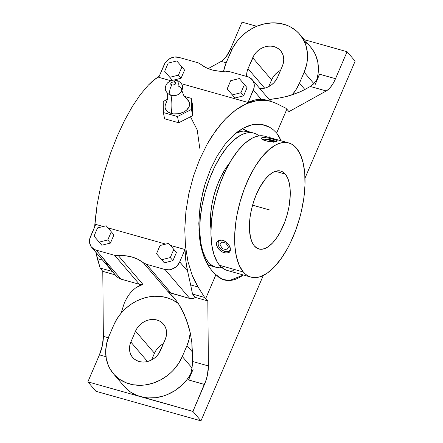 <?xml version="1.0" encoding="UTF-8"?>
<svg xmlns="http://www.w3.org/2000/svg" width="443" height="443" viewBox="0 0 443 443"><rect width="100%" height="100%" fill="white"/><g stroke="black" fill="none" stroke-linecap="round" stroke-linejoin="round"><path stroke-width="0.66" d="M242.183 128.747L246.779 131.206M276.654 103.596L285.813 108.192L286.859 109.194L276.648 133.016L273.154 129.666L269.388 127.091L261.071 124.289L252.133 124.727L242.869 128.354L233.71 134.993L225.044 144.318L217.142 156.014L210.375 169.536L204.993 184.366L201.188 199.97L199.151 215.603L198.946 230.814L200.613 244.863L204.096 257.178L209.279 267.279L212.435 271.321L215.94 274.654L205.729 298.477L204.683 297.474L192.506 294.047L195.396 297.43L207.828 300.93L204.683 297.474L198.049 286.992L194.937 281.471L192.201 275.363L187.965 261.569L185.462 246.015L184.77 229.175L185.905 211.56L188.84 193.691L193.486 176.104L199.699 159.336L207.291 143.892L211.538 136.809L220.769 124.195L225.681 118.763L230.742 113.962L235.92 109.831L241.169 106.409L246.452 103.712L251.729 101.768L256.962 100.589L262.106 100.179L267.129 100.55L270.917 101.369L276.654 103.596L285.813 108.192L286.859 109.194L276.648 133.016L279.012 136.472L281.178 140.819L276.648 133.016L273.154 129.666L269.194 126.98M221.998 267.677A69.695 30.883 -74.3 0 1 216.073 267.301L210.314 265.684A69.695 30.883 105.7 0 1 207.601 264.593L212.607 266.121M209.046 265.257L208.038 265.34L209.046 265.257M176.912 80.471A6.086 2.697 105.7 0 0 174.337 81.877A6.086 2.697 -74.3 0 1 176.912 80.471A6.086 2.697 105.7 0 1 178.025 86.047A7.265 4.879 169.1 0 1 181.691 90.012A7.265 4.879 169.1 0 1 170.97 95.367A38.657 17.127 -74.3 0 1 171.297 113.43A12.432 8.345 -10.9 0 0 186.21 110.379A12.432 8.345 -10.9 0 0 187.81 99.946M180.212 93.108A7.265 4.879 169.1 0 1 170.97 95.367A6.086 2.697 -74.3 0 1 169.702 91.158A6.086 2.697 -74.3 0 1 171.884 85.117C175.517 84.829 176.331 83.749 174.337 81.877L171.568 82.309L170.932 82.885L170.705 84.209L171.884 85.117L174.658 84.685L175.29 84.115L175.522 82.786L174.337 81.877C170.71 82.165 169.891 83.245 171.884 85.117A6.086 2.697 105.7 0 0 169.702 91.158A6.086 2.697 105.7 0 0 170.97 95.367A7.265 4.879 169.1 0 1 169.99 95.012M222.447 267.611L219.279 267.81L216.267 267.356L213.432 266.254L210.802 264.521L208.409 262.162L205.951 261.47L208.409 262.162A69.695 30.883 -74.3 0 1 208.249 182.306A69.695 30.883 -74.3 0 1 253.845 133.127A69.695 30.883 -74.3 0 1 259.094 135.896M253.845 133.127L248.091 131.505A69.695 30.883 105.7 0 0 235.975 133.061L243.301 131.017L250.273 132.324M285.253 174.066A40.468 17.93 -74.3 0 1 285.342 220.431A40.468 17.93 -74.3 0 1 258.873 248.988A40.468 17.93 -74.3 0 1 254.42 246.003L257.339 248.379L260.733 249.282L264.482 248.678L268.436 246.585L272.439 243.091L276.349 238.323L280.004 232.47L284.716 222.153L287.169 214.639L288.952 206.942L290.237 195.717L290.121 188.862L289.218 182.821L287.579 177.82L285.253 174.066L283.863 172.698L280.69 171.048L277.102 170.898L273.231 172.255L269.233 175.063L265.257 179.21L259.67 187.594L256.403 194.311L253.651 201.631L251.524 209.273L250.101 216.943L249.398 227.863L250.45 237.249L252.095 242.243L254.42 246.003A40.468 17.93 -74.3 0 1 254.332 199.632A40.468 17.93 -74.3 0 1 280.801 171.081A40.468 17.93 -74.3 0 1 285.253 174.066L275.452 171.303L285.253 174.066M229.441 163.251A48.564 21.519 105.7 0 0 210.968 228.87M288.725 142.945L265.019 136.272A69.695 30.883 105.7 0 0 219.423 185.451A69.695 30.883 105.7 0 0 219.584 265.307L243.285 271.98A69.695 30.883 -74.3 0 1 243.129 192.124A69.695 30.883 -74.3 0 1 288.725 142.945A69.695 30.883 -74.3 0 1 296.389 148.084A69.695 30.883 -74.3 0 1 296.544 227.94A69.695 30.883 -74.3 0 1 250.948 277.119A69.695 30.883 -74.3 0 1 243.285 271.98L219.584 265.307A69.695 30.883 105.7 0 0 227.248 270.446L250.948 277.119M277.34 140.796L276.393 141.478L273.043 141.771L265.462 140.835L261.697 138.964L261.464 138.094L261.802 137.767L263.314 137.43L270.247 138.338L277.047 140.509L273.204 139.091L272.982 140.376L273.204 139.091L267.168 137.729M225.78 253.13L223.056 252.36L220.354 250.782L217.308 247.371L216.428 243.633L216.705 242.531L218.045 240.809L220.221 239.984L222.873 240.217L225.57 241.49L228.865 244.846L230.127 247.493L230.21 251.004L229.031 252.532L225.78 253.13M264.427 137.424L265.728 137.529M261.431 138.498L261.464 138.094L261.697 138.964L263.098 139.949L268.447 141.455L273.043 141.771L276.393 141.478M228.117 252.964L224.44 252.853L225.542 251.58L224.44 252.853L221.672 251.663L218.122 248.601L216.439 244.841L216.705 242.531L218.045 240.809L220.221 239.984L222.873 240.217L226.81 242.459L228.865 244.846L230.404 248.772L230.21 251.004L229.64 251.989M275.845 141.682L272.528 140.243A7.06 1.479 -170.3 0 1 275.745 141.594M230.321 248.252A7.06 4.591 40.8 0 1 228.682 251.209A7.06 4.591 40.8 0 1 224.878 251.425L227.154 251.663L228.981 251.02L230.083 249.603L230.321 248.252M223.51 240.399L221.229 240.167L219.401 240.804L218.305 242.221L218.106 244.198L218.831 246.435L220.37 248.595L222.497 250.35L224.878 251.425A7.06 4.591 40.8 0 1 218.288 242.255A7.06 4.591 40.8 0 1 223.266 240.339M262.394 139.551A7.06 1.479 -170.3 0 1 272.528 140.243L265.966 139.157L263.064 139.29L262.239 139.717M229.74 251.868L229.031 252.532M227.442 270.501L224.607 269.399L221.976 267.666L219.584 265.307L217.441 262.356L214.008 254.78L211.809 245.228L210.929 234.07L211.405 221.727L213.21 208.681L216.284 195.429L220.503 182.483L225.708 170.339L231.7 159.469L238.245 150.277L245.09 143.128L251.978 138.294L255.356 136.809L258.64 135.962L261.807 135.763L264.825 136.217M233.622 270.756L230.46 270.955M296.389 148.084L300.393 154.557L303.222 163.162L304.767 173.567L304.972 185.373L303.826 198.132L301.373 211.344L299.684 217.962L295.464 230.908L290.259 243.052L287.346 248.678L281.05 258.756L274.322 266.963L267.422 272.982L260.611 276.587L257.328 277.429L254.16 277.628L251.142 277.174L248.307 276.072L245.682 274.339L243.285 271.98L239.281 265.507L236.451 256.901L234.906 246.496L234.701 234.69L235.848 221.937L236.916 215.353L239.99 202.102L244.209 189.155L249.415 177.012L255.406 166.142L261.946 156.949L268.796 149.8L275.684 144.966L279.057 143.482L282.346 142.635L285.514 142.441L288.526 142.89L291.361 143.992L293.991 145.73L296.389 148.084M167.626 93.445L167.653 98.545L166.103 103.169A12.432 8.345 -10.9 0 0 171.297 113.43A38.657 17.127 105.7 0 0 170.97 95.367M216.073 267.301A69.695 30.883 -74.3 0 1 208.409 262.162L206.266 259.21L202.833 251.635L200.635 242.083L199.754 230.925L200.23 218.582L202.036 205.535L205.109 192.284L209.329 179.337L214.534 167.194L220.525 156.318L227.071 147.131L233.915 139.982L240.804 135.148L244.182 133.664L247.465 132.817L250.633 132.618L253.651 133.072L256.486 134.174L259.116 135.912M229.463 163.229L224.9 169.63L220.73 177.206L217.103 185.667L214.163 194.687L212.02 203.924L210.763 213.011L210.431 221.611L211.045 229.385M163.384 112.561L177.51 116.542L191.459 109.432L191.282 98.352L184.36 96.402L191.282 98.352L192.478 104.57L192.655 115.656L191.459 109.432L191.282 98.352L192.478 104.57L192.655 115.656L178.706 122.761L164.58 118.785L163.384 112.561L164.58 118.785L178.706 122.761L177.51 116.542L178.706 122.761L192.655 115.656L191.459 109.432L177.51 116.542L163.384 112.561L163.201 101.48L163.384 112.561M167.526 99.276L163.201 101.48L167.526 99.276M187.012 99.249L189.189 101.956L189.554 105.196L189.034 106.863L186.675 109.975L184.936 111.298L182.898 112.4L178.274 113.762L173.506 113.868L171.297 113.43L167.648 111.669L165.477 108.961L165.056 107.378L165.112 105.716L166.125 103.136M227.181 88.877L232.304 94.896L240.931 92.748L244.436 84.569L239.314 78.544L230.687 80.698L227.181 88.877L230.687 80.698L239.314 78.544L244.436 84.569L240.931 92.748L243.572 95.843L247.078 87.664L239.314 78.544L247.078 87.664L243.572 95.843L240.931 92.748L232.304 94.896L227.181 88.877M176.812 60.951L168.185 63.1L164.68 71.279L169.802 77.303L178.429 75.149L181.935 66.971L176.812 60.951L181.935 66.971L178.429 75.149L169.802 77.303L164.68 71.279L168.185 63.1L176.812 60.951L179.454 64.047L176.812 60.951M161.662 259.72L170.289 257.566L173.794 249.387L168.672 243.362L160.045 245.516L156.54 253.695L161.662 259.72L156.54 253.695L160.045 245.516L168.672 243.362L176.436 252.482L168.672 243.362L176.436 252.482L173.794 249.387L170.289 257.566L161.662 259.72L164.303 262.815L161.662 259.72M111.293 231.794L106.17 225.769L97.543 227.923L94.038 236.097L99.16 242.122L107.787 239.968L111.293 231.794L107.787 239.968L99.16 242.122L94.038 236.097L97.543 227.923L106.17 225.769L111.293 231.794M271.991 101.691L267.129 100.55L256.962 100.589L246.452 103.712L235.92 109.831L225.681 118.763L216.04 130.231L207.291 143.892L199.699 159.336L193.486 176.104L188.84 193.691L185.905 211.56L184.77 229.175L185.462 246.015L187.965 261.569L192.201 275.363L198.049 286.992L190.645 284.91L187.583 271.122A104.891 46.476 105.7 0 1 185.008 249.525L170.428 245.422L185.008 249.525L179.703 261.902L187.583 271.122L185.844 260.838L185.008 249.525L179.703 261.902L177.211 265.695L175.494 267.245L171.447 269.344L169.27 269.82L165.034 269.521L189.792 298.499L192.727 298.648L195.396 297.43L192.506 294.047L190.645 284.91L192.506 294.047L204.683 297.474L198.049 286.992L190.645 284.91L187.583 271.122L179.703 261.902A11.795 10.139 139.5 0 1 165.034 269.521L146.467 264.294L143.272 262.693L167.759 291.35L173.59 297.181L178.463 303.715L181.519 308.854L186.641 320.289L190.235 332.782L191.808 342.373L192.472 361.449L208.398 365.935L207.828 300.93L195.396 297.43L192.727 298.648L189.792 298.499L169.47 292.535L167.759 291.35L171.225 293.272L146.467 264.294L171.225 293.272L189.792 298.499L165.034 269.521L146.467 264.294A11.795 10.139 139.5 0 1 143.272 262.693L167.759 291.35L175.118 299.047L178.463 303.715L184.26 314.403L188.646 326.441L190.235 332.782A42.412 36.453 139.5 0 1 186.974 345.601L192.389 351.941L191.808 342.373L190.235 332.782L189.133 339.244L186.974 345.601L182.289 356.532L191.985 367.889L192.472 361.449L192.389 351.941L186.974 345.601L182.289 356.532L178.429 363.692L173.318 370.176L170.35 373.089L167.144 375.742L160.144 380.172L152.586 383.3L144.767 385L140.852 385.294L133.199 384.757L126.022 382.735L119.604 379.313L114.189 374.617L109.98 368.836L108.385 365.602L106.281 358.608L105.694 351.138L106.641 343.48L109.089 335.927L113.779 324.996L116.941 318.921L121.022 313.295L125.568 308.577L130.707 304.496L136.322 301.151L142.269 298.626L148.411 296.982L154.601 296.256L160.693 296.461L166.535 297.602L171.989 299.64L176.923 302.536M304.867 89.508L299.451 83.168A42.412 36.453 139.5 0 1 292.208 94.863L302.032 90.976L310.327 86.479A22.659 10.039 105.7 0 0 313.838 83.583A22.659 10.039 105.7 0 0 319.586 74.214L335.512 78.699A22.659 10.039 -74.3 0 1 326.253 90.965L310.327 86.479L313.838 83.583L304.142 72.231L299.451 83.168L304.867 89.508L298.959 92.365L287.28 96.308L276.775 98.551L269.2 99.542L282.113 97.543L292.208 94.863L296.289 89.237L299.451 83.168L304.142 72.231L313.838 83.583L316.906 79.452L319.586 74.214L335.512 78.699L347.074 51.72L304.319 39.687L347.074 51.72L335.512 78.699L333.474 82.835L331.176 86.363L328.734 89.115L326.253 90.965L310.327 86.479L304.867 89.508M234.945 97.992L232.304 94.896L234.945 97.992L243.572 95.843L234.945 97.992M172.371 80.31L169.802 77.303L172.371 80.31M173.434 80.15L181.076 78.245L178.429 75.149L181.076 78.245L184.576 70.066L179.454 64.047L184.576 70.066L181.076 78.245L173.434 80.15M270.917 101.369L265.7 99.897L261.22 99.31L253.341 90.09A11.795 10.139 139.5 0 0 252.133 79.563A11.795 10.139 139.5 0 0 247.659 76.744L229.092 71.517L225.365 71.168A42.412 36.453 139.5 0 1 200.485 64.163A11.795 10.139 139.5 0 0 197.296 62.563L178.728 57.335A11.795 10.139 139.5 0 0 164.054 64.955L158.755 77.331L170.876 80.742L158.755 77.331L165.128 62.967L166.551 61.162L170.217 58.382L174.492 57.036L178.728 57.335L197.296 62.563L198.985 63.216L205.89 67.563L211.964 69.905L218.521 71.118L225.365 71.168A11.795 10.139 139.5 0 1 229.092 71.517L247.659 76.744L249.559 77.503L252.554 80.1L254.121 83.782L254.022 87.991L248.041 102.466L181.364 83.694L248.041 102.466L254.775 100.018L261.22 99.31L253.341 90.09L248.041 102.466A104.891 46.476 105.7 0 1 261.22 99.31L265.7 99.897L267.539 100.567M164.303 262.815L172.931 260.661L170.289 257.566L172.931 260.661L176.436 252.482L172.931 260.661L164.303 262.815M101.807 245.217L99.16 242.122L101.807 245.217L110.434 243.063L107.787 239.968L110.434 243.063L113.934 234.89L106.17 225.769L113.934 234.89L110.434 243.063L101.807 245.217M188.546 379.956L193.142 369.235L188.546 379.956A22.659 10.039 105.7 0 0 191.985 367.889L190.645 374.036L188.546 379.956L204.472 384.441L188.546 379.956M165.211 339.471L166.203 336.414L166.585 333.308L166.346 330.279L165.494 327.443L164.065 324.913L162.105 322.775L159.69 321.125L156.927 320.018L153.904 319.497L150.747 319.58L147.58 320.272L144.518 321.54L141.677 323.335L139.174 325.588L137.103 328.219L135.541 331.12L130.857 342.057L129.86 345.114L129.478 348.22L129.716 351.249L130.569 354.084L132.003 356.615L133.963 358.752L136.372 360.403L139.141 361.51L142.159 362.031L145.315 361.948L148.488 361.255L151.55 359.987L154.386 358.193L156.888 355.939L158.959 353.309L165.211 339.471L160.521 350.407A17.188 14.774 139.5 0 1 132.618 357.396A17.188 14.774 139.5 0 1 130.857 342.057L135.541 331.12L154.457 353.259L151.578 359.971L154.457 353.259L135.541 331.12A17.188 14.774 139.5 0 1 163.445 324.126A17.188 14.774 139.5 0 1 165.211 339.471M269.388 127.091L265.346 125.286L261.071 124.289L256.669 124.101L252.133 124.727L247.493 126.155L242.869 128.354L238.273 131.3L233.71 134.993L225.044 144.318L217.142 156.014L210.375 169.536L204.993 184.366L202.883 192.107L199.943 207.806L198.813 223.344L199.544 237.991L200.613 244.863L202.141 251.292L204.096 257.178L206.477 262.527L209.279 267.279L212.435 271.321L215.94 274.654L205.729 298.477L207.828 300.93L208.398 365.935A22.659 10.039 -74.3 0 1 204.472 384.441L192.91 411.414L206.156 379.889L207.407 375.138L208.398 365.935L192.472 361.449A22.659 10.039 105.7 0 1 191.985 367.889L182.289 356.532A42.412 36.453 139.5 0 1 113.447 373.781A42.412 36.453 139.5 0 1 109.089 335.927L113.779 324.996A42.412 36.453 139.5 0 1 121.022 313.295L124.411 302.768L126.704 298.2L129.362 294.169L132.346 290.73L135.619 287.928L142.879 284.345L118.397 255.694L114.671 255.34L96.103 250.112L94.204 249.354L91.208 246.757L89.636 243.074L89.735 238.866L95.721 224.391L103.225 226.506L95.721 224.391L90.416 236.767A11.795 10.139 139.5 0 0 91.629 247.294L115.773 275.552L117.921 277.589L120.861 279.09L139.429 284.317L142.879 284.345L118.397 255.694A42.412 36.453 139.5 0 1 143.272 262.693L137.867 259.293L131.798 256.951L125.242 255.738L118.397 255.694A11.795 10.139 139.5 0 1 114.671 255.34L139.429 284.317L114.671 255.34L96.103 250.112L120.861 279.09L96.103 250.112A11.795 10.139 139.5 0 1 91.629 247.294M286.859 109.194L288.952 111.647L326.253 90.965L288.952 111.647L286.859 109.194M243.417 274.987L239.536 277.445L235.709 279.201L231.982 280.247L228.383 280.569L224.95 280.164L221.71 279.035L218.698 277.191L215.94 274.654L222.242 279.273L229.396 280.552L243.401 274.998M314.995 84.934L319.586 74.214L314.995 84.934M223.565 71.268L226.257 62.563L232.702 47.982L237.21 41.127L239.912 37.982L246.086 32.417L253.086 27.987L256.813 26.253L264.537 23.828L272.379 22.864L280.031 23.401L287.208 25.423L290.525 26.968L296.472 31.043L299.042 33.541L303.25 39.327L306.08 45.978L307.436 53.243L307.254 60.846L306.589 64.678L304.142 72.231A42.412 36.453 139.5 0 0 299.784 34.377A42.412 36.453 139.5 0 0 230.941 51.626L226.257 62.563A42.412 36.453 139.5 0 0 223.565 71.268M282.374 66.107L283.37 63.044L283.753 59.938L283.514 56.914L282.662 54.079L281.227 51.543L279.267 49.411L276.858 47.755L274.09 46.648L271.072 46.127L267.915 46.216L264.742 46.903L261.68 48.171L258.845 49.965L256.342 52.224L254.271 54.849L248.019 68.687L247.028 71.749L246.69 76.473A17.188 14.774 139.5 0 1 248.019 68.687L252.709 57.751L271.62 79.89L268.74 86.606L271.62 79.89L252.709 57.751A17.188 14.774 139.5 0 1 280.613 50.762A17.188 14.774 139.5 0 1 282.374 66.107L277.689 77.038L282.374 66.107M259.936 88.694L265.65 87.886L268.713 86.623L271.553 84.823L274.056 82.57L276.127 79.939L277.689 77.038A17.188 14.774 139.5 0 1 259.936 88.694M107.926 227.829L165.726 244.099L107.926 227.829M178.446 303.693A42.412 36.453 -40.5 0 0 121.022 313.295L124.411 302.768L126.704 298.2L129.362 294.169L132.346 290.73L135.619 287.928L139.146 285.79L142.879 284.345L139.429 284.317L120.861 279.09L117.921 277.589L115.75 275.524M113.447 373.781L124.3 386.484A42.412 36.453 -40.5 0 0 140.387 396.629A42.412 36.453 -40.5 0 0 190.551 374.363L186.874 379.734L181.204 385.792L174.586 390.815L167.271 394.608L163.445 396.003L155.62 397.703L147.84 397.914L140.387 396.629L192.91 411.414L200.967 420.85L263.286 275.457L200.967 420.85L192.91 411.414L136.876 395.438L130.458 392.016L124.278 386.457M147.502 361.538L130.857 342.057L147.502 361.538M163.401 343.69A17.188 14.774 -40.5 0 0 154.457 353.259L156.019 350.358L158.09 347.727L160.593 345.474L163.434 343.674M264.665 88.168L248.019 68.687L264.665 88.168M280.569 70.321A17.188 14.774 -40.5 0 0 271.62 79.89L273.187 76.988L275.258 74.358L277.761 72.104L280.596 70.31M304.479 41.548L307.326 43.746M310.615 47.052L314.104 52.03L315.698 55.264L317.803 62.258L318.39 69.723L318.107 73.549L316.944 79.386A42.412 36.453 -40.5 0 0 310.637 47.08L299.784 34.377M305.011 178.103L355.136 61.156L347.074 51.72L355.136 61.156L305.011 178.103M115.213 274.859L108.629 266.559L103.728 259.066M97.338 258.64L102.588 260.119L97.338 258.64L100.146 268.048L112.284 271.465L100.146 268.048L102.782 271.36L115.169 274.843L102.782 271.36L103.357 336.359L108.352 337.765L103.357 336.359L102.361 345.568L99.426 354.865A22.659 10.039 105.7 0 0 103.357 336.359L102.782 271.36L100.146 268.048L95.838 252.222L97.338 258.64M95.123 220.581L94.686 226.81L97.15 204.511L95.123 220.581M100.495 187.511L97.15 204.511L100.495 187.511L105.052 170.101L100.495 187.511M110.689 152.796L105.052 170.101L110.689 152.796L117.24 136.123L110.689 152.796M124.5 120.585L117.24 136.123L124.5 120.585L132.252 106.641L124.5 120.585M140.265 94.713L132.252 106.641L140.265 94.713L148.3 85.167L140.265 94.713M156.113 78.284L148.3 85.167L152.248 81.379L159.203 76.274L156.113 78.284M199.754 148.261L197.229 129.943L190.468 116.769M105.982 356.715L99.426 354.865L87.864 381.844L140.387 396.629L87.864 381.844L95.926 391.28L200.967 420.85L95.926 391.28L87.864 381.844L99.426 354.865L105.982 356.715M242.033 22.15L256.73 26.287L242.033 22.15L230.471 49.129L231.905 49.533L230.471 49.129L226.135 56.787L223.687 59.539L221.207 61.389A22.659 10.039 105.7 0 0 230.471 49.129L242.033 22.15M226.163 62.784L221.207 61.389L208.188 68.61L221.207 61.389L226.163 62.784M269.837 210.032L252.576 205.175M269.067 141.538L269.992 136.079M228.466 247.116L225.913 243.163L221.638 241.961L219.916 244.708L222.475 248.661L226.744 249.863L228.466 247.116M273.431 142.209L273.342 141.145L269.067 139.944L264.881 139.805L264.969 140.868M211.416 265.994L208.204 265.612M181.896 90.699L183.762 95.45L186.913 99.171M180.041 93.268C185.534 86.535 181.082 81.905 176.84 80.449C174.188 80.277 173.13 78.854 167.698 82.763C164.957 85.892 163.185 91.208 170.3 95.145M230.399 250.267L228.699 251.198M219.019 240.283L218.294 242.255M243.523 129.256L249.193 131.815M252.161 79.596L270.712 101.309"/></g></svg>
